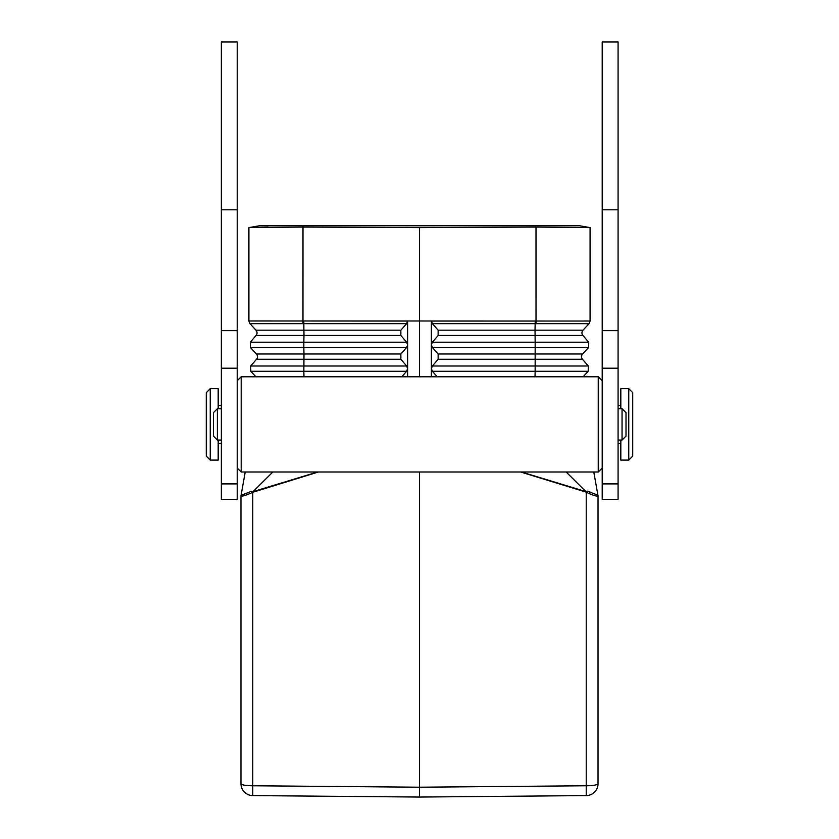 <?xml version="1.0" encoding="UTF-8"?>
<svg xmlns="http://www.w3.org/2000/svg" width="839" height="839" viewBox="0 0 839 839"><rect width="100%" height="100%" fill="white"/><g stroke="black" fill="none" stroke-linecap="round" stroke-linejoin="round"><path stroke-width="1.26" d="M432.379 347.482L431.393 344.777L432.379 342.197L438.136 335.474L438.136 330.188L432.379 323.676L431.393 321.054L431.393 368.594L432.379 365.993L438.136 359.281L438.136 353.995L432.379 347.482L535.167 347.482L535.167 342.197L432.379 342.197M437.245 376.784L432.379 371.289L431.393 368.594L431.393 376.784M248.91 321.054L249.97 323.676L248.984 321.001L256.828 320.938M259.555 320.938L271.679 320.938M407.607 344.777L406.621 342.197L400.864 335.474L400.864 330.188L406.621 323.676L407.607 321.054L407.607 344.777M406.621 347.482L407.607 344.934L407.607 368.594L406.621 365.993L400.864 359.281L400.864 353.995L406.621 347.482L303.833 347.482L303.833 342.197L406.621 342.197M248.91 227.621L248.91 320.98L419.5 320.98L419.5 376.784M298.999 320.991L407.607 321.054M589.922 227.589L536.006 227.075L590.09 227.621L579.602 225.764L259.398 225.764L249.078 227.589L302.994 227.075L302.973 323.676L406.621 323.676M401.755 376.784L406.621 371.289L407.607 368.594L407.607 376.784M248.91 320.98L249.97 323.676L256 330.188A3.964 3.964 0 0 1 256.084 335.474L250.284 342.197L303.833 342.197L303.98 335.474L400.864 335.474M256.409 353.995L303.991 353.995L303.833 347.482L250.379 347.482L250.284 342.197L250.379 347.482L256.409 353.995A3.964 3.964 0 0 1 256.503 359.281L250.704 365.993L406.621 365.993M400.864 353.995L303.991 353.995L303.844 371.289L250.798 371.289L250.704 365.993L250.798 371.289L255.895 376.784M521.397 472L585.895 491.602L566.157 472M249.078 227.589L268.081 227.128M520.652 472L585.664 491.99L587.709 491.339M419.5 797.05L586.23 795.592A11.903 11.903 0 0 0 598.029 783.689L598.029 495.891C597.085 496.625 593.152 495.419 586.23 492.294L586.23 785.765L419.5 787.213L252.77 785.765L252.77 795.592L419.5 797.05L419.5 472M598.029 495.891L593.781 472L598.029 495.891L597.966 495.188L598.029 495.891L597.966 495.188L587.269 491.193L585.664 491.99M590.09 227.621L590.09 321.043L419.5 320.98L419.5 227.621L536.006 227.075L536.016 321.043L535.209 321.054L535.177 323.676L432.379 323.676M590.016 321.001L589.03 323.676L583 330.188A3.964 3.964 0 0 0 582.916 335.474L588.716 342.197L588.621 347.482L582.591 353.995A3.964 3.964 0 0 0 582.497 359.281L588.296 365.993L432.379 365.993M272.843 472L253.105 491.602L317.603 472M535.02 376.784L535.156 371.289L588.202 371.289L588.296 365.993L588.202 371.289L583.105 376.784M252.77 795.592A11.903 11.903 0 0 1 240.971 783.689A11.903 2.066 180 0 0 252.77 785.765L252.77 492.294L318.348 472M240.971 783.689L240.971 495.901C241.915 496.625 245.848 495.419 252.77 492.294L251.731 491.193L253.336 491.99M419.5 227.621L302.994 227.075L303.194 225.764M245.219 472L240.971 495.901M250.19 491.675L251.301 491.339M589.45 491.874L590.09 492.063M251.731 491.193L241.003 495.43M540.001 320.991L536.016 321.043L536.027 323.676L535.177 323.676L535.02 330.188L438.136 330.188M589.544 321.012L586.021 320.97M585.549 320.959L584.521 320.959M218.182 405.352L221.36 405.352M218.182 443.432L221.36 443.432M210.243 388.688L210.243 460.097L206.279 456.133L206.279 392.652L210.243 388.688L218.182 388.688L218.182 408.719M218.182 440.066L218.182 460.097L210.243 460.097M620.818 405.352L618.081 405.352M620.818 443.432L618.081 443.432M628.757 460.097L628.757 388.688L632.721 392.652L632.721 456.133L628.757 460.097L620.818 460.097L620.818 440.066M620.818 408.719L620.818 388.688L628.757 388.688M237.227 499.341L237.227 330.65L221.36 330.65L221.36 499.341L237.227 499.341M237.227 330.65L237.227 41.95L221.36 41.95L221.36 330.65M618.081 330.65L618.081 499.341L602.213 499.341L602.213 41.95L618.081 41.95L618.081 330.65L602.213 330.65M618.081 440.066L622.045 440.066L622.045 408.719L618.081 408.719M622.045 408.719L626.009 412.683L626.009 436.091L622.045 440.066M598.249 376.784L598.249 472L241.192 472L241.192 376.784L598.249 376.784L602.213 380.749M221.36 440.066L217.385 440.066L217.385 408.719L221.36 408.719M217.385 440.066L213.421 436.091L213.421 412.683L217.385 408.719M535.209 321.054L431.393 321.054M583 330.188L535.02 330.188L535.167 342.197L588.716 342.197L588.621 347.482L535.167 347.482L535.156 371.289L432.379 371.289M582.497 359.281L438.136 359.281M582.591 353.995L438.136 353.995M582.916 335.474L438.136 335.474M303.791 321.054L303.98 335.474L256.084 335.474A3.964 3.964 0 0 0 256 330.188L400.864 330.188M256.503 359.281L400.864 359.281M406.621 371.289L303.844 371.289L303.98 376.784M249.97 323.676L302.973 323.676M586.23 795.592A11.903 11.903 0 0 0 598.029 783.689A11.903 2.066 0 0 1 586.23 785.765L586.23 795.592M590.09 321.054L589.03 323.676L536.027 323.676M590.09 321.043L589.03 323.676M535.806 225.764L535.806 227.075M237.227 368.195L221.36 368.195M237.227 209.802L221.36 209.802M618.081 368.195L602.213 368.195M618.081 209.802L602.213 209.802M237.227 483.904L221.36 483.904M618.081 483.904L602.213 483.904M237.227 468.036L241.192 472M237.227 380.749L241.192 376.784M602.213 468.036L598.249 472"/></g></svg>
